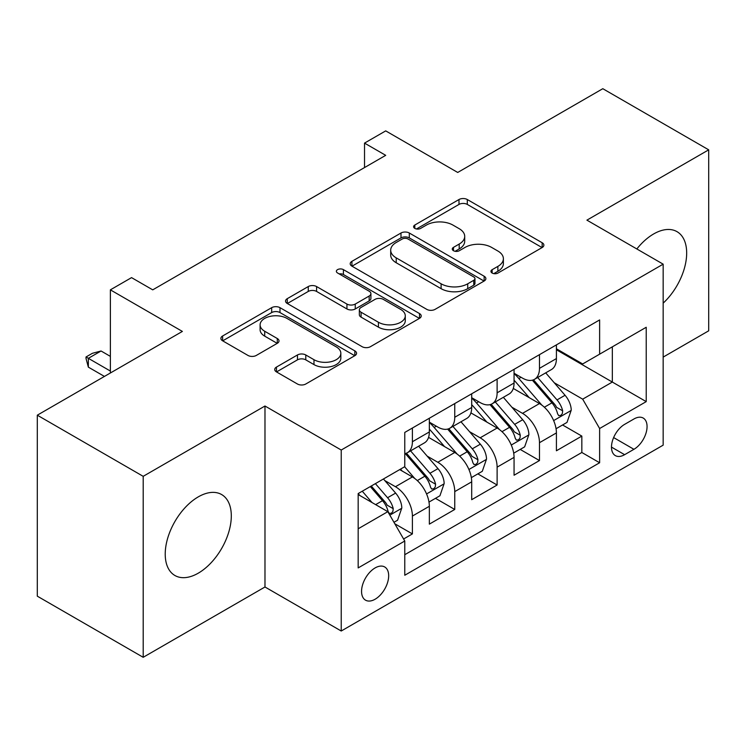 <?xml version="1.0" encoding="UTF-8"?>
<svg xmlns="http://www.w3.org/2000/svg" width="746" height="746" viewBox="0 0 746 746"><rect width="100%" height="100%" fill="white"/><g stroke="black" fill="none" stroke-linecap="round" stroke-linejoin="round"><path stroke-width="1.12" d="M492.146 273.045A4.112 2.378 0 0 0 497.974 273.045L542.146 247.541A5.884 3.394 0 0 0 543.871 245.136A5.884 3.394 0 0 0 542.146 242.739L467.304 199.527A5.884 3.394 0 0 0 458.995 199.527L414.813 225.031A4.112 2.378 0 0 0 413.61 226.709A4.112 2.378 0 0 0 414.813 228.397A4.112 2.378 0 0 0 420.632 228.397L426.348 225.096A18.818 10.864 0 0 1 452.962 225.096L459.2 228.696A18.818 10.864 0 0 1 464.711 236.379A18.818 10.864 0 0 1 459.2 244.054L453.484 247.355A4.112 2.378 0 0 0 452.272 249.043A4.112 2.378 0 0 0 453.484 250.721A4.112 2.378 0 0 0 459.303 250.721L465.019 247.42A18.818 10.864 0 0 1 491.633 247.42L497.871 251.02A18.818 10.864 0 0 1 503.382 258.703A18.818 10.864 0 0 1 497.871 266.387L492.146 269.679A4.112 2.378 0 0 0 490.943 271.367A4.112 2.378 0 0 0 492.146 273.045L492.146 269.679M198.268 573.17A46.728 26.977 120 0 0 228.789 532.001A46.728 26.977 120 0 0 221.627 494.551A46.728 26.977 120 0 0 198.268 496.873A46.728 26.977 120 0 0 167.738 538.043A46.728 26.977 120 0 0 174.9 575.492A46.728 26.977 120 0 0 198.268 573.17M663.166 303.146A46.728 26.977 120 0 0 676.995 231.652A46.728 26.977 120 0 0 653.636 233.964A46.728 26.977 120 0 0 636.832 248.968M375.117 599.225A19.172 11.069 120 0 0 387.64 582.328A19.172 11.069 120 0 0 384.703 566.969A19.172 11.069 120 0 0 375.117 567.92A19.172 11.069 120 0 0 362.593 584.808A19.172 11.069 120 0 0 365.531 600.166A19.172 11.069 120 0 0 375.117 599.225M276.458 367.088A5.884 3.394 0 0 0 274.733 369.484A5.884 3.394 0 0 0 276.458 371.89L297.458 384.013A5.884 3.394 0 0 0 305.776 384.013L354.835 355.683A5.884 3.394 0 0 0 356.56 353.278A5.884 3.394 0 0 0 354.835 350.881L279.992 307.669A5.884 3.394 0 0 0 271.675 307.669L222.616 335.998A5.884 3.394 0 0 0 220.891 338.395A5.884 3.394 0 0 0 222.616 340.801L247.98 355.441A5.884 3.394 0 0 0 256.298 355.441L277.288 343.319A5.884 3.394 0 0 0 279.013 340.922A5.884 3.394 0 0 0 277.288 338.516L264.718 331.261A15.731 9.083 0 0 1 260.102 324.836A15.731 9.083 0 0 1 269.819 316.444A15.731 9.083 0 0 1 286.958 318.411L336.232 346.862A15.731 9.083 0 0 1 340.838 353.278A15.731 9.083 0 0 1 331.131 361.67A15.731 9.083 0 0 1 313.982 359.703L305.776 354.965A5.884 3.394 0 0 0 297.458 354.965L276.458 367.088L276.458 371.89M663.166 357.101L708.7 330.814L708.7 149.834L602.805 88.699L457.718 172.457L385.71 130.886L364.524 143.111L385.71 155.336L152.734 289.849L131.548 277.624L110.371 289.849L110.371 373M143.195 476.33L143.195 657.301L264.979 586.99L264.979 406.01L143.195 476.33L37.3 415.186L182.378 331.42L110.371 289.849M264.979 406.01L341.23 450.034L663.166 264.168L663.166 445.148L341.23 631.013L341.23 450.034M708.7 149.834L586.915 220.145L663.166 264.168M426.768 309.357A5.884 3.394 0 0 0 435.086 309.357L484.145 281.028A5.884 3.394 0 0 0 485.87 278.622A5.884 3.394 0 0 0 484.145 276.225L409.302 233.013A5.884 3.394 0 0 0 400.984 233.013L351.925 261.342A5.884 3.394 0 0 0 350.2 263.739A5.884 3.394 0 0 0 351.925 266.145L426.768 309.357M339.225 273.931A4.112 2.378 0 0 1 343.402 274.519L343.402 269.623L419.494 313.553A5.884 3.394 0 0 1 421.21 315.95A5.884 3.394 0 0 1 419.494 318.355L370.426 346.685A5.884 3.394 0 0 1 362.108 346.685L287.266 303.473L287.266 298.67A5.884 3.394 0 0 0 285.55 301.067A5.884 3.394 0 0 0 287.266 303.473M287.266 298.67L308.266 286.548A5.884 3.394 0 0 1 316.584 286.548L346.937 304.07A5.884 3.394 0 0 0 355.255 304.07L369.177 296.031A5.884 3.394 0 0 0 370.902 293.626A5.884 3.394 0 0 0 369.177 291.229L337.584 272.98A4.112 2.378 0 0 1 336.371 271.302A4.112 2.378 0 0 1 338.917 269.11A4.112 2.378 0 0 1 343.402 269.623M143.195 657.301L37.3 596.166L37.3 415.186M403.605 538.994L412.398 533.922L394.811 523.776M384.815 480.583L395.455 486.718A23.965 13.838 60 0 1 412.398 516.064L429.342 506.282L429.342 524.14L454.752 509.462L435.478 498.337M427.178 456.123L437.809 462.268A23.965 13.838 60 0 1 454.752 491.614L471.696 481.832L471.696 499.68L497.116 485.012L477.841 473.878M469.532 431.673L480.172 437.809A23.965 13.838 60 0 1 497.116 467.155L514.059 457.373L514.059 475.23L539.47 460.552L539.47 442.704A23.965 13.838 -120 0 0 522.526 413.349L511.896 407.213M520.195 449.428L539.47 460.552M429.342 506.282A23.965 13.838 -120 0 0 412.398 476.936L399.688 469.598M471.696 481.832A23.965 13.838 -120 0 0 454.752 452.486L428.558 437.361M514.059 457.373A23.965 13.838 -120 0 0 497.116 428.027L470.922 412.902M633.932 418.982L624.616 424.362A18.566 10.724 120 0 0 612.485 440.727A18.566 10.724 120 0 0 615.329 455.601A18.566 10.724 120 0 0 624.616 454.687L633.932 449.306A18.566 10.724 120 0 0 646.064 432.941A18.566 10.724 120 0 0 643.22 418.058A18.566 10.724 120 0 0 633.932 418.982M358.173 528.783L387.827 511.663L404.77 541.018L404.77 575.25L599.625 462.753L599.625 428.512L582.682 399.166L554.25 382.754M404.77 541.018L358.173 567.911L358.173 493.572L404.77 466.67L404.77 432.428L599.625 319.931L599.625 354.173L646.222 327.27L646.222 401.618L599.625 428.512M429.342 422.152L437.809 427.048A23.965 13.838 60 0 0 449.791 428.232L466.735 418.45A23.965 13.838 -120 0 0 471.696 407.484L471.696 393.785M471.696 397.702L480.172 402.588A23.965 13.838 60 0 0 492.155 403.782L509.098 394A23.965 13.838 -120 0 0 514.059 383.024L514.059 369.326M404.77 554.707L581.833 452.486L581.833 436.093L556.413 450.77L556.413 432.922A23.965 13.838 -120 0 0 539.47 403.567L513.276 388.442M514.059 373.242L522.526 378.138A23.965 13.838 -120 0 0 534.509 379.322A23.965 13.838 -120 0 0 539.47 368.356L539.47 354.658M534.509 379.322L551.453 369.54A23.965 13.838 -120 0 0 556.413 358.574L556.413 344.876M412.398 428.027L412.398 441.725A23.965 13.838 60 0 1 407.428 452.691A23.965 13.838 60 0 1 404.77 453.661M407.428 452.691L424.371 442.91A23.965 13.838 -120 0 0 429.342 431.943L429.342 418.245M454.752 403.567L454.752 417.266A23.965 13.838 60 0 1 449.791 428.232M497.116 379.117L497.116 392.806A23.965 13.838 60 0 1 492.155 403.782M497.116 467.155L497.116 485.012M454.752 491.614L454.752 509.462M412.398 516.064L412.398 533.922M387.827 511.663L358.173 494.551M582.682 399.166L612.335 382.045L612.335 346.834L646.222 327.27M556.413 349.771L646.222 401.618M556.413 348.792L582.682 363.955L599.625 354.173M264.979 586.99L341.23 631.013M364.524 143.111L364.524 167.57M562.559 424.968L581.833 436.093M581.833 452.486L599.625 462.753M493.796 273.623L497.871 271.274A18.818 10.864 0 0 0 503.382 263.59L503.382 258.703M464.711 236.379L464.711 241.266A18.818 10.864 0 0 1 459.2 248.95L455.125 251.299M542.072 247.588L467.304 204.423A5.884 3.394 0 0 0 458.995 204.423L416.454 228.975M484.07 281.074L409.302 237.909A5.884 3.394 0 0 0 400.984 237.909L352 266.191M473.747 280.31A4.112 2.378 0 0 0 474.96 278.622A4.112 2.378 0 0 0 473.747 276.943L408.053 239.018A4.112 2.378 0 0 0 402.234 239.018L396.21 242.497A18.818 10.864 0 0 0 390.699 250.18A18.818 10.864 0 0 0 396.21 257.864L441.11 283.788A18.818 10.864 0 0 0 467.723 283.788L473.747 280.31L473.747 285.196A4.112 2.378 0 0 0 474.96 283.517L474.96 278.622M390.699 250.18L390.699 255.067A18.818 10.864 0 0 0 396.21 262.751L396.21 257.864M473.747 285.196L467.723 288.674A18.818 10.864 0 0 1 441.11 288.674L396.21 262.751M287.35 303.519L308.266 291.434L308.266 286.548M370.902 293.626L370.902 298.521A5.884 3.394 0 0 1 369.177 300.918L355.255 308.965A5.884 3.394 0 0 1 346.937 308.965L316.584 291.434A5.884 3.394 0 0 0 308.266 291.434M343.402 274.519L419.411 318.402M378.427 322.253A15.731 9.083 0 0 0 395.576 324.221A15.731 9.083 0 0 0 405.283 315.838A15.731 9.083 0 0 0 400.677 309.413L383.313 299.388A5.884 3.394 0 0 0 375.005 299.388L361.073 307.436A5.884 3.394 0 0 0 359.348 309.832A5.884 3.394 0 0 0 361.073 312.229L378.427 322.253L378.427 327.149A15.731 9.083 0 0 0 395.576 329.117A15.731 9.083 0 0 0 405.283 320.724L405.283 315.838M359.348 309.832L359.348 314.728A5.884 3.394 0 0 0 361.073 317.125L361.073 312.229M378.427 327.149L361.073 317.125M340.838 353.278L340.838 358.173A15.731 9.083 0 0 1 331.131 366.566A15.731 9.083 0 0 1 313.982 364.598L305.776 359.852A5.884 3.394 0 0 0 297.458 359.852L276.542 371.928M260.102 324.836L260.102 329.723A15.731 9.083 0 0 0 264.718 336.148L264.718 331.261M277.214 343.365L264.718 336.148M354.76 355.73L279.992 312.565A5.884 3.394 0 0 0 271.675 312.565L222.69 340.847M556.059 428.726L567.007 422.404L571.24 410.169A15.871 9.166 -120 0 0 565.058 395.268L545.708 372.86M541.829 405.115L518.871 378.548A45.832 26.455 -120 0 0 514.059 373.504M529.24 397.665L516.4 382.801A38.037 21.96 -120 0 0 514.059 380.246M532.355 380.18L551.928 402.849A15.871 9.166 60 0 1 557.588 413.788L558.745 415.662L560.889 415.363L562.325 413.62L562.67 410.85A15.871 9.166 -120 0 0 557.01 399.912L537.661 377.504M533.502 379.817L554.539 404.164A8.085 4.672 60 0 1 556.572 407.335L562.67 410.85M513.705 453.176L524.643 446.854L528.886 434.629A15.871 9.166 -120 0 0 522.704 419.728L503.345 397.32M499.466 429.575L476.517 402.999A45.832 26.455 -120 0 0 471.696 397.963M486.877 422.115L474.046 407.251A38.037 21.96 -120 0 0 471.696 404.696M489.991 404.64L509.565 427.309A15.871 9.166 60 0 1 515.225 438.238L516.381 440.121L518.526 439.823L519.962 438.079L520.307 435.31A15.871 9.166 -120 0 0 514.647 424.371L495.297 401.963M491.148 404.267L512.176 428.624A8.085 4.672 60 0 1 514.218 431.785L520.307 435.31M471.341 477.636L482.289 471.313L486.523 459.088A15.871 9.166 -120 0 0 480.34 444.178L460.981 421.77M457.111 454.034L434.153 427.458A45.832 26.455 -120 0 0 429.342 422.423M444.523 446.574L431.682 431.71A38.037 21.96 -120 0 0 429.342 429.155M447.628 429.099L467.21 451.759A15.871 9.166 60 0 1 472.871 462.697L474.027 464.581L476.172 464.273L477.608 462.529L477.953 459.76A15.871 9.166 -120 0 0 472.293 448.822L452.934 426.414M448.784 428.726L469.821 453.083A8.085 4.672 60 0 1 471.854 456.244L477.953 459.76M428.978 502.086L439.926 495.773L444.159 483.539A15.871 9.166 -120 0 0 437.977 468.637L418.627 446.229M414.748 478.484L404.612 466.754M402.159 471.034L400.518 469.122M405.274 453.549L424.847 476.218A15.871 9.166 60 0 1 430.507 487.157L431.664 489.031L433.808 488.733L435.244 486.989L435.589 484.219A15.871 9.166 -120 0 0 429.929 473.281L410.58 450.873M406.421 453.186L427.458 477.533A8.085 4.672 60 0 1 429.5 480.694L435.589 484.219M393.972 522.303L397.571 520.223L401.805 507.998A15.871 9.166 -120 0 0 395.622 493.087L383.435 478.988M372.058 502.562L362.258 491.213M359.805 495.484L358.173 493.6M370.305 486.569L382.493 500.669A15.871 9.166 60 0 1 388.153 511.607L389.3 513.49L391.445 513.192L392.881 511.448L393.235 508.669A15.871 9.166 -120 0 0 387.575 497.741L375.387 483.632M371.284 486L385.104 501.993A8.085 4.672 60 0 1 387.137 505.154L393.235 508.669M110.371 356.374L101.055 350.993L88.345 358.322L110.371 371.042M88.345 367.135L86.014 358.453L86.014 356.98L88.345 358.322L88.345 367.135L104.44 376.422M86.014 356.98L92.364 353.315L101.055 350.993M395.455 486.718L412.398 476.936M437.809 462.268L454.752 452.486M480.172 437.809L497.116 428.027M522.526 413.349L539.47 403.567M539.47 368.356L556.413 358.574M412.398 441.725L429.342 431.943M454.752 417.266L471.696 407.484M497.116 392.806L514.059 383.024M539.47 442.704L556.413 432.922M613.622 437.576L633.932 449.306M611.487 447.106L624.616 454.687M497.871 271.274L497.871 266.387M453.484 250.721L453.484 247.355M459.2 248.95L459.2 244.054M414.813 228.397L414.813 225.031M458.995 204.423L458.995 199.527M467.304 204.423L467.304 199.527M542.146 247.541L542.146 242.739M351.925 266.145L351.925 261.342M400.984 237.909L400.984 233.013M409.302 237.909L409.302 233.013M484.145 281.028L484.145 276.225M441.11 288.674L441.11 283.788M467.723 288.674L467.723 283.788M316.584 291.434L316.584 286.548M346.937 308.965L346.937 304.07M355.255 308.965L355.255 304.07M369.177 300.918L369.177 296.031M419.494 318.355L419.494 313.553M297.458 359.852L297.458 354.965M305.776 359.852L305.776 354.965M313.982 364.598L313.982 359.703M277.288 343.319L277.288 338.516M222.616 340.801L222.616 335.998M271.675 312.565L271.675 307.669M279.992 312.565L279.992 307.669M354.835 355.683L354.835 350.881M553.644 420.585L571.138 410.477M518.871 378.548L521.053 377.29M557.01 399.912L565.058 395.268M544.356 407.223L551.928 402.849M511.28 445.036L528.774 434.937M476.517 402.999L478.699 401.74M514.647 424.371L522.704 419.728M501.993 431.673L509.565 427.309M468.917 469.495L486.42 459.396M434.153 427.458L436.335 426.199M472.293 448.822L480.34 444.178M459.639 456.132L467.21 451.759M426.563 493.945L444.056 483.846M429.929 473.281L437.977 468.637M417.275 480.592L424.847 476.218M389.841 515.15L401.702 508.306M387.575 497.741L395.622 493.087M375.639 504.632L382.493 500.669"/></g></svg>
